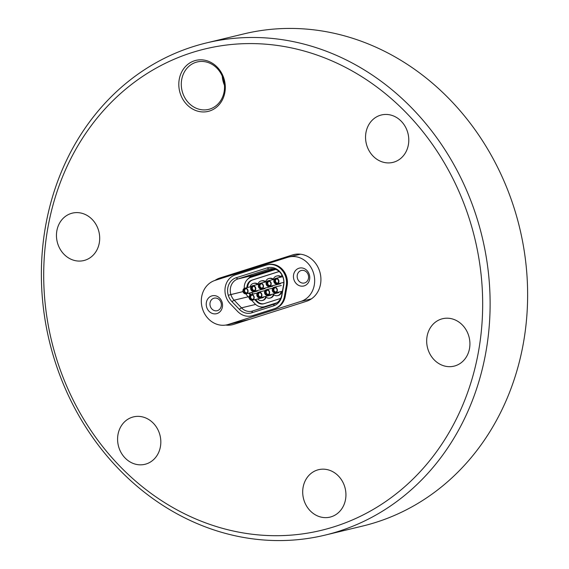 <?xml version="1.0" encoding="UTF-8"?>
<svg xmlns="http://www.w3.org/2000/svg" width="569" height="569" viewBox="0 0 569 569"><rect width="100%" height="100%" fill="white"/><g stroke="black" fill="none" stroke-linecap="round" stroke-linejoin="round"><path stroke-width="0.85" d="M244.663 288.22A2.902 2.546 76.4 0 1 244.819 288.177A2.902 2.546 76.4 0 1 247.956 290.311A2.902 2.546 76.4 0 1 246.327 293.768A2.902 2.546 76.4 0 1 246.178 293.81A2.902 2.546 76.4 0 1 243.041 291.677A2.902 2.546 76.4 0 1 244.663 288.22M246.221 293.419A2.532 2.226 76.4 0 1 244.77 288.568A2.532 2.226 76.4 0 1 246.221 293.419M275.538 278.412A2.902 2.546 76.4 0 1 275.688 278.369A2.902 2.546 76.4 0 1 278.824 280.503A2.902 2.546 76.4 0 1 277.203 283.967A2.902 2.546 76.4 0 1 277.053 284.009A2.902 2.546 76.4 0 1 273.917 281.875A2.902 2.546 76.4 0 1 275.538 278.412M277.096 283.611A2.532 2.226 76.4 0 1 275.645 278.767A2.532 2.226 76.4 0 1 277.096 283.611M258.532 292.174A2.902 2.546 76.4 0 1 258.682 292.132A2.902 2.546 76.4 0 1 261.818 294.265A2.902 2.546 76.4 0 1 260.197 297.722A2.902 2.546 76.4 0 1 260.047 297.765A2.902 2.546 76.4 0 1 256.911 295.631A2.902 2.546 76.4 0 1 258.532 292.174M261.484 294.273A2.532 2.226 76.4 0 1 257.245 295.624A2.532 2.226 76.4 0 1 261.484 294.273M266.249 289.721A2.902 2.546 76.4 0 1 266.406 289.678A2.902 2.546 76.4 0 1 269.542 291.812A2.902 2.546 76.4 0 1 267.914 295.275A2.902 2.546 76.4 0 1 267.764 295.318A2.902 2.546 76.4 0 1 264.628 293.184A2.902 2.546 76.4 0 1 266.249 289.721M269.208 291.826A2.532 2.226 76.4 0 1 264.962 293.17A2.532 2.226 76.4 0 1 269.208 291.826M274.123 287.231A2.902 2.546 76.4 0 1 277.259 289.365A2.902 2.546 76.4 0 1 275.631 292.822A2.902 2.546 76.4 0 1 275.481 292.864A2.902 2.546 76.4 0 1 272.345 290.731A2.902 2.546 76.4 0 1 273.966 287.274A2.902 2.546 76.4 0 1 274.123 287.231L281.299 285.503M275.531 292.473A2.532 2.226 76.4 0 1 274.073 287.622A2.532 2.226 76.4 0 1 275.531 292.473M260.104 283.312A2.902 2.546 76.4 0 1 260.253 283.27A2.902 2.546 76.4 0 1 263.39 285.403A2.902 2.546 76.4 0 1 261.768 288.867A2.902 2.546 76.4 0 1 261.612 288.91A2.902 2.546 76.4 0 1 258.475 286.776A2.902 2.546 76.4 0 1 260.104 283.312M263.056 285.418A2.532 2.226 76.4 0 1 258.81 286.769A2.532 2.226 76.4 0 1 263.056 285.418M250.815 294.621A2.902 2.546 76.4 0 1 250.965 294.578A2.902 2.546 76.4 0 1 254.101 296.712A2.902 2.546 76.4 0 1 252.48 300.176A2.902 2.546 76.4 0 1 252.323 300.219A2.902 2.546 76.4 0 1 249.186 298.085A2.902 2.546 76.4 0 1 250.815 294.621M252.373 299.827A2.532 2.226 76.4 0 1 250.922 294.977A2.532 2.226 76.4 0 1 252.373 299.827M267.821 280.866A2.902 2.546 76.4 0 1 267.971 280.823A2.902 2.546 76.4 0 1 271.107 282.957A2.902 2.546 76.4 0 1 269.486 286.413A2.902 2.546 76.4 0 1 269.329 286.456A2.902 2.546 76.4 0 1 266.2 284.322A2.902 2.546 76.4 0 1 267.821 280.866M270.773 282.964A2.532 2.226 76.4 0 1 266.527 284.315A2.532 2.226 76.4 0 1 270.773 282.964M257.622 284.5A5.526 4.858 -103.6 0 0 253.475 283.39A5.526 4.858 -103.6 0 0 253.184 283.469A5.526 4.858 -103.6 0 0 250.068 286.911M251.427 292.544A5.526 4.858 -103.6 0 0 253.504 293.967M265.346 282.046A5.526 4.858 -103.6 0 0 261.192 280.937A5.526 4.858 -103.6 0 0 260.901 281.022A5.526 4.858 -103.6 0 0 257.785 284.457M273.063 279.592A5.526 4.858 -103.6 0 0 268.909 278.483A5.526 4.858 -103.6 0 0 268.618 278.568A5.526 4.858 -103.6 0 0 265.51 282.004M280.78 277.146A5.526 4.858 -103.6 0 0 276.626 276.036A5.526 4.858 -103.6 0 0 276.335 276.114A5.526 4.858 -103.6 0 0 273.227 279.557M282.004 275.047A5.526 4.858 -103.6 0 0 280.944 277.103M257.579 298.953A5.526 4.858 -103.6 0 0 262.209 300.532A5.526 4.858 -103.6 0 0 265.652 296.862A5.526 4.858 -103.6 0 0 269.934 298.085A5.526 4.858 -103.6 0 0 273.369 294.408A5.526 4.858 -103.6 0 0 277.651 295.631A5.526 4.858 -103.6 0 0 281.093 291.961A5.526 4.858 -103.6 0 0 282.146 292.722M277.651 295.631L278.269 295.482A5.526 4.858 -103.6 0 0 281.555 292.345M269.934 298.085L270.545 297.936A5.526 4.858 -103.6 0 0 273.838 294.792M262.209 300.532L262.828 300.382A5.526 4.858 -103.6 0 0 266.114 297.246M257.906 284.073A5.526 4.858 -103.6 0 0 254.094 283.241L253.475 283.39M265.623 281.627A5.526 4.858 -103.6 0 0 261.811 280.787L261.192 280.937M273.34 279.173A5.526 4.858 -103.6 0 0 269.528 278.341L268.909 278.483M281.058 276.726A5.526 4.858 -103.6 0 0 277.245 275.887L276.626 276.036M249.471 293.021A8.379 7.369 -103.6 0 0 250.239 293.931L250.879 294.607M255.531 299.443L257.451 301.449A8.379 7.369 -103.6 0 0 263.909 303.732M279.173 271.527L252.7 279.934A8.379 7.369 -103.6 0 0 247.679 287.487M248.703 293.206A8.379 7.369 -103.6 0 0 249.471 294.116L250.225 294.906M254.763 299.628L256.683 301.634A8.379 7.369 76.4 0 0 263.525 303.832A8.379 7.369 76.4 0 0 263.966 303.711L280.666 298.412M246.91 287.672A8.379 7.369 76.4 0 1 251.932 280.119L279.123 271.484M277.103 302.694L264.834 306.591A11.38 10.007 76.4 0 1 259.073 306.471A11.38 10.007 76.4 0 1 254.933 303.768L251.583 300.268M249.108 297.701L247.721 296.25A11.38 10.007 76.4 0 1 245.936 293.86M244.286 288.376A11.38 10.007 76.4 0 1 247.209 279.685A11.38 10.007 76.4 0 1 251.071 277.245L275.745 269.407M247.209 279.685L247.75 279.109A11.878 10.441 76.4 0 1 251.783 276.562L275.076 269.165M264.699 307.132A11.878 10.441 76.4 0 1 259.813 306.727L259.073 306.471M252.38 285.766A2.902 2.546 76.4 0 1 252.536 285.723A2.902 2.546 76.4 0 1 255.673 287.857A2.902 2.546 76.4 0 1 254.051 291.321A2.902 2.546 76.4 0 1 253.895 291.364A2.902 2.546 76.4 0 1 250.758 289.23A2.902 2.546 76.4 0 1 252.38 285.766M253.945 290.965A2.532 2.226 76.4 0 1 252.487 286.122A2.532 2.226 76.4 0 1 253.945 290.965M249.343 319.422L227.102 324.785A23.016 20.235 -103.6 0 1 202.215 307.857A23.016 20.235 -103.6 0 1 215.096 280.382L287.651 257.337A23.016 20.235 76.4 0 1 288.867 257.003A23.016 20.235 76.4 0 1 313.562 273.248A23.016 20.235 76.4 0 1 300.873 301.406L311.392 298.867M309.316 274.592A9.204 8.094 76.4 0 1 304.237 285.858A9.204 8.094 76.4 0 1 293.874 279.493A9.204 8.094 76.4 0 1 298.953 268.234A9.204 8.094 76.4 0 1 309.316 274.592M297.473 278.454A6.444 5.669 -103.6 0 0 304.387 282.999A6.444 5.669 -103.6 0 0 308.277 275.019A6.444 5.669 -103.6 0 0 301.364 270.474A6.444 5.669 -103.6 0 0 297.473 278.454M210.253 306.15A6.444 5.669 -103.6 0 0 217.166 310.702A6.444 5.669 -103.6 0 0 217.507 310.603A6.444 5.669 -103.6 0 0 221.057 302.722A6.444 5.669 -103.6 0 0 214.143 298.17A6.444 5.669 -103.6 0 0 213.802 298.27A6.444 5.669 -103.6 0 0 210.253 306.15M217.024 313.555A9.204 8.094 76.4 0 1 206.661 307.196A9.204 8.094 76.4 0 1 211.732 295.93A9.204 8.094 76.4 0 1 222.095 302.295A9.204 8.094 76.4 0 1 217.024 313.555M85.087 260.197A24.396 21.451 76.4 0 1 83.799 260.552A24.396 21.451 76.4 0 1 57.412 242.607A24.396 21.451 76.4 0 1 71.068 213.489A24.396 21.451 76.4 0 1 72.355 213.126A24.396 21.451 76.4 0 1 98.743 231.078A24.396 21.451 76.4 0 1 85.087 260.197M146.212 463.955A24.396 21.451 76.4 0 1 144.924 464.311A24.396 21.451 76.4 0 1 118.544 446.366A24.396 21.451 76.4 0 1 132.2 417.248A24.396 21.451 76.4 0 1 133.487 416.885A24.396 21.451 76.4 0 1 159.868 434.837A24.396 21.451 76.4 0 1 146.212 463.955M331.322 516.752A24.396 21.451 76.4 0 1 330.034 517.114A24.396 21.451 76.4 0 1 303.654 499.162A24.396 21.451 76.4 0 1 317.31 470.044A24.396 21.451 76.4 0 1 318.597 469.688A24.396 21.451 76.4 0 1 344.978 487.633A24.396 21.451 76.4 0 1 331.322 516.752M455.307 365.796A24.396 21.451 76.4 0 1 454.019 366.151A24.396 21.451 76.4 0 1 427.632 348.207A24.396 21.451 76.4 0 1 441.288 319.081A24.396 21.451 76.4 0 1 442.575 318.725A24.396 21.451 76.4 0 1 468.963 336.677A24.396 21.451 76.4 0 1 455.307 365.796M394.175 162.037A24.396 21.451 76.4 0 1 392.887 162.393A24.396 21.451 76.4 0 1 366.507 144.448A24.396 21.451 76.4 0 1 380.156 115.322A24.396 21.451 76.4 0 1 381.443 114.966A24.396 21.451 76.4 0 1 407.831 132.911A24.396 21.451 76.4 0 1 394.175 162.037M224.471 85.307A24.396 21.451 76.4 0 1 222.266 76.175M209.591 110.998A26.238 23.066 76.4 0 1 180.06 92.868A26.238 23.066 76.4 0 1 194.52 60.762A26.238 23.066 76.4 0 1 224.051 78.892A26.238 23.066 76.4 0 1 209.591 110.998M195.9 62.32A24.396 21.451 -103.6 0 0 182.244 91.438A24.396 21.451 -103.6 0 0 208.631 109.39A24.396 21.451 -103.6 0 0 209.918 109.028A24.396 21.451 -103.6 0 0 223.574 79.909A24.396 21.451 -103.6 0 0 197.187 61.964A24.396 21.451 -103.6 0 0 195.9 62.32M192.059 52.568A247.622 217.721 76.4 0 1 470.819 223.702A247.622 217.721 76.4 0 1 334.309 526.716A247.622 217.721 76.4 0 1 55.556 355.582A247.622 217.721 76.4 0 1 192.059 52.568M193.033 46.665A253.141 222.579 76.4 0 1 206.391 42.938A253.141 222.579 76.4 0 1 480.165 229.193A253.141 222.579 76.4 0 1 338.455 531.382A253.141 222.579 76.4 0 1 325.098 535.109A253.141 222.579 76.4 0 1 51.324 348.847A253.141 222.579 76.4 0 1 193.033 46.665M206.391 42.938L243.902 33.891A253.141 222.579 76.4 0 1 517.676 220.153A253.141 222.579 76.4 0 1 375.967 522.335A253.141 222.579 76.4 0 1 362.609 526.062L325.098 535.109M214.961 280.432A24.211 21.288 76.4 0 1 219.954 277.985L292.509 254.94A24.211 21.288 76.4 0 1 293.789 254.585A24.211 21.288 76.4 0 1 319.97 272.395A24.211 21.288 76.4 0 1 306.421 301.3L233.866 324.337A24.211 21.288 76.4 0 1 232.586 324.693A24.211 21.288 76.4 0 1 225.722 325.063M227.102 324.785A23.016 20.235 -103.6 0 0 228.318 324.451L300.873 301.406M267.231 264.827L268.084 264.621A17.241 15.164 76.4 0 1 286.584 276.79L286.598 276.826A17.241 15.164 76.4 0 1 287.132 285.695L285.254 296.293A17.241 15.164 76.4 0 1 275.211 308.526L253.418 315.446A17.241 15.164 76.4 0 1 252.508 315.703L251.654 315.909A17.241 15.164 76.4 0 1 237.565 311.378L230.21 303.711A17.241 15.164 76.4 0 1 225.801 296.072L225.786 296.036A17.241 15.164 76.4 0 1 235.289 274.934L266.32 265.083A17.241 15.164 76.4 0 1 267.231 264.827A17.241 15.164 76.4 0 1 285.73 276.996L285.745 277.032A17.241 15.164 76.4 0 1 286.285 285.901L284.408 296.499A17.241 15.164 76.4 0 1 274.358 308.732L252.565 315.653A17.241 15.164 76.4 0 1 251.654 315.909M236.135 277.757A14.296 12.575 -103.6 0 0 228.254 295.254L228.269 295.29A14.296 12.575 -103.6 0 0 231.924 301.62L239.286 309.287A14.296 12.575 -103.6 0 0 251.718 312.829L273.511 305.909A14.296 12.575 -103.6 0 0 281.84 295.766L283.718 285.176A14.296 12.575 -103.6 0 0 283.27 277.821L283.262 277.786A14.296 12.575 -103.6 0 0 267.167 267.899L236.135 277.757L237.878 278.974A12.703 11.167 -103.6 0 0 230.872 294.522L228.269 295.29M283.262 277.786L283.206 277.9A12.703 11.167 -103.6 0 0 269.571 268.931A12.703 11.167 -103.6 0 0 268.902 269.123L237.878 278.974L253.219 275.275A12.703 11.167 -103.6 0 0 248.674 278.255M283.206 277.9L283.213 277.935A12.703 11.167 76.4 0 1 283.611 284.472L281.733 295.062A12.703 11.167 -103.6 0 1 274.336 304.074L252.536 310.994A12.703 11.167 -103.6 0 1 251.868 311.186A12.703 11.167 -103.6 0 1 241.491 307.843L234.136 300.183A12.703 11.167 76.4 0 1 230.886 294.557L243.027 291.627M273.597 268.803L253.219 275.275M261.406 307.146A12.703 11.167 -103.6 0 0 263.191 307.616M246.889 292.836A2.12 1.863 76.4 0 1 245.829 288.739A2.12 1.863 76.4 0 1 246.171 288.689M246.32 288.711A2.176 1.913 -103.6 0 0 244.279 291.428A2.176 1.913 -103.6 0 0 247.273 292.651M277.764 283.028A2.12 1.863 76.4 0 1 276.705 278.931A2.12 1.863 76.4 0 1 277.046 278.888M277.195 278.91A2.176 1.913 -103.6 0 0 275.147 281.619A2.176 1.913 -103.6 0 0 278.149 282.843M260.758 296.79A2.12 1.863 76.4 0 1 259.699 292.694A2.12 1.863 76.4 0 1 260.04 292.644M260.189 292.665A2.176 1.913 -103.6 0 0 258.141 295.382A2.176 1.913 -103.6 0 0 261.135 296.605M268.476 294.337A2.12 1.863 76.4 0 1 267.416 290.24A2.12 1.863 76.4 0 1 267.757 290.197M267.907 290.218A2.176 1.913 -103.6 0 0 265.865 292.935A2.176 1.913 -103.6 0 0 268.86 294.152M276.193 291.89A2.12 1.863 76.4 0 1 275.133 287.786A2.12 1.863 76.4 0 1 275.474 287.743M275.624 287.765A2.176 1.913 -103.6 0 0 273.582 290.482A2.176 1.913 -103.6 0 0 276.577 291.698M262.323 287.935A2.12 1.863 76.4 0 1 261.263 283.831A2.12 1.863 76.4 0 1 261.612 283.789M261.761 283.81A2.176 1.913 -103.6 0 0 259.713 286.527A2.176 1.913 -103.6 0 0 262.707 287.743M253.034 299.244A2.12 1.863 76.4 0 1 251.975 295.14A2.12 1.863 76.4 0 1 252.323 295.098M252.472 295.119A2.176 1.913 -103.6 0 0 250.424 297.836A2.176 1.913 -103.6 0 0 253.418 299.052M270.04 285.482A2.12 1.863 76.4 0 1 268.981 281.385A2.12 1.863 76.4 0 1 269.329 281.335M269.478 281.356A2.176 1.913 -103.6 0 0 267.43 284.073A2.176 1.913 -103.6 0 0 270.424 285.297M257.451 301.449L256.683 301.634M249.471 294.116L250.239 293.931M251.932 280.119L252.7 279.934M265.695 306.819L264.834 306.591M251.783 276.562L251.071 277.245M254.606 290.382A2.12 1.863 76.4 0 1 253.546 286.285A2.12 1.863 76.4 0 1 253.895 286.243M254.037 286.264A2.176 1.913 -103.6 0 0 251.996 288.974A2.176 1.913 -103.6 0 0 254.99 290.197M292.509 254.94L295.091 254.322M219.954 277.985L231.178 275.275M249.94 319.23L228.318 324.451M253.418 315.446L252.565 315.653M275.211 308.526L274.358 308.732M285.254 296.293L284.408 296.499M287.132 285.695L286.285 285.901M286.598 276.826L285.745 277.032M286.584 276.79L285.73 276.996M228.254 295.254L243.02 291.591M267.167 267.899L268.902 269.123L270.254 268.796M283.718 285.176L283.611 284.472M281.84 295.766L281.733 295.062M273.511 305.909L274.336 304.074M251.718 312.829L252.536 310.994M239.286 309.287L241.491 307.843L255.63 304.436M231.924 301.62L234.136 300.183L248.233 296.783M246.818 292.85L247.472 292.466M251.192 286.641L244.819 288.177M257.259 291.143L246.178 293.81M245.829 288.739L246.583 288.782M277.693 283.049L278.348 282.665M282.772 276.662L275.688 278.369M283.817 282.373L277.053 284.009M276.705 278.931L277.459 278.981M260.687 296.805L261.335 296.421M265.054 290.595L258.682 292.132M271.129 295.098L260.047 297.765M259.699 292.694L260.453 292.736M268.404 294.358L269.059 293.974M272.779 288.142L266.406 289.678M278.846 292.644L267.764 295.318M267.416 290.24L268.17 290.29M276.129 291.904L276.776 291.52M282.423 291.193L275.481 292.864M275.133 287.786L275.887 287.836M262.259 287.95L262.906 287.565M266.626 281.733L260.253 283.27M272.693 286.235L261.612 288.91M261.263 283.831L262.017 283.881M252.97 299.258L253.618 298.874M257.337 293.042L250.965 294.578M263.411 297.544L252.323 300.219M251.975 295.14L252.728 295.19M269.976 285.496L270.624 285.112M274.343 279.287L267.971 280.823M280.417 283.789L269.329 286.456M268.981 281.385L269.734 281.427M254.542 290.403L255.189 290.019M258.909 284.187L252.536 285.723M264.976 288.689L253.895 291.364M253.546 286.285L254.3 286.335M300.496 254.201L288.867 257.003"/></g></svg>
